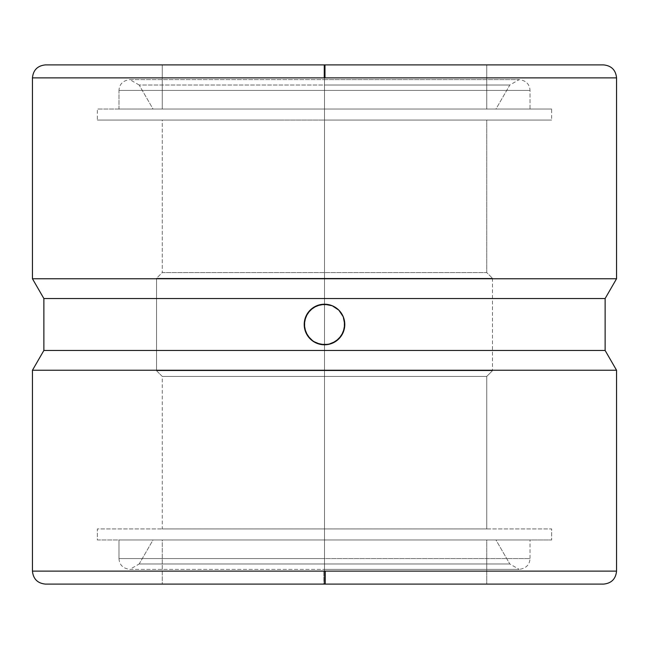 <?xml version="1.0" encoding="UTF-8"?>
<svg xmlns="http://www.w3.org/2000/svg" width="649" height="649" viewBox="0 0 649 649"><rect width="100%" height="100%" fill="white"/><g stroke="black" fill="none" stroke-linecap="round" stroke-linejoin="round"><path stroke-width="0.49" stroke-dasharray="3.25 2.43" d="M603.57 584.1L45.43 584.1L323.819 584.1L323.786 571.12L616.55 571.12L323.786 571.12L323.819 584.1L603.57 584.1L325.181 584.1M509.83 563.981L324.5 563.981L324.5 569.384L324.5 558.57L530.014 558.57L324.5 558.57L324.5 569.384L324.5 563.981L509.83 563.981L495.966 539.968L153.034 539.968L139.17 563.981L509.83 563.981L139.17 563.981L324.5 563.981L324.5 569.384L324.5 563.981L139.17 563.981L153.034 539.968L495.966 539.968L509.83 563.981L519.2 569.392L324.5 569.392L324.5 558.57L118.986 558.57L118.986 539.968L530.014 539.968L530.014 558.57L324.5 558.57L530.014 558.57L530.014 539.968L324.5 539.968L551.65 539.968L97.35 539.968L97.35 528.935L551.65 528.935L551.65 539.968L551.65 528.935L97.35 528.935L551.65 528.935L97.35 528.935L97.35 539.968L551.65 539.968L118.986 539.968L530.014 539.968L118.986 539.968L118.986 558.57L324.5 558.57L324.5 569.384L519.2 569.392C526.047 568.427 529.649 564.825 530.014 558.57M324.962 64.9L603.57 64.9L324.038 64.9L324.021 77.88L616.55 77.88L324.021 77.88L324.038 64.9L45.43 64.9M530.014 90.43L324.5 90.43L324.5 79.616L324.5 85.019L509.83 85.019L324.5 85.019L324.5 79.616L324.5 90.43L530.014 90.43L530.014 109.032L118.986 109.032L118.986 90.43L530.014 90.43L118.986 90.43L118.986 109.032L530.014 109.032L97.35 109.032L551.65 109.032L551.65 120.065L97.35 120.065L97.35 109.032L97.35 120.065L551.65 120.065L551.65 109.032L97.35 109.032L530.014 109.032L530.014 90.43C529.649 84.175 526.047 80.573 519.2 79.608L324.5 79.608L324.5 90.43L118.986 90.43L324.5 90.43L324.5 79.616L324.5 85.019L139.17 85.019L153.034 109.032L495.966 109.032L509.83 85.019L324.5 85.019L324.5 79.616L519.2 79.608L509.83 85.019L495.966 109.032L153.034 109.032L139.17 85.019L509.83 85.019M603.57 64.9L324.5 64.9L324.5 584.1L292.845 584.1L486.75 584.1L162.25 584.1L162.25 539.968L486.75 539.968L486.75 584.1L486.75 539.968L153.034 539.968L486.75 539.968L162.25 539.968L162.25 584.1L486.75 584.1L45.43 584.1M311.536 340.1L316.736 343.24L324.5 344.781A20.281 20.281 0 0 1 304.219 324.5A20.281 20.281 0 0 1 324.5 304.219L316.728 305.768L310.149 310.165L305.76 316.753L304.219 324.516L305.768 332.272L310.157 338.843L316.736 343.232L320.541 344.392L326.577 344.676M305.768 316.72L304.219 324.5A20.281 20.281 0 0 0 304.219 324.5L304.308 326.406M486.75 528.935L162.25 528.935L162.25 376.42L486.75 376.42L486.75 528.935L486.75 376.42L162.25 376.42L156.539 370.709L492.461 370.709L486.75 376.42L492.461 370.709L156.539 370.709L156.539 278.291L492.461 278.291L492.461 370.709L492.461 278.291L156.539 278.291L162.25 272.58L486.75 272.58L492.461 278.291L486.75 272.58L162.25 272.58L162.25 120.065L486.75 120.065L486.75 272.58L486.75 120.065L324.5 120.065L551.65 120.065L162.25 120.065L486.75 120.065L162.25 120.065L162.25 272.58L486.75 272.58L162.25 272.58L156.539 278.291L492.461 278.291L156.539 278.291L156.539 370.709L492.461 370.709L156.539 370.709L162.25 376.42L486.75 376.42L162.25 376.42L162.25 528.935L486.75 528.935M486.75 109.032L162.25 109.032L162.25 64.9L486.75 64.9L486.75 109.032L153.034 109.032L486.75 109.032L486.75 64.9L162.25 64.9L162.25 109.032L486.75 109.032M551.65 109.032L368.819 109.032L551.65 109.032M97.35 120.065L280.181 120.065L97.35 120.065M495.966 109.032L357.948 109.032L495.966 109.032M324.5 64.9L45.43 64.9L486.75 64.9L292.845 64.9L324.5 64.9L324.5 584.1M162.25 64.9L292.845 64.9L162.25 64.9M32.45 77.88L324.021 77.88L32.45 77.88M343.232 332.28L344.392 328.459L344.392 320.541L343.24 316.736L339.403 310.749M339.346 310.684L335.768 307.634L332.264 305.76L328.459 304.608L322.423 304.324M337.464 308.9L332.264 305.768L328.459 304.608M344.392 328.459L344.781 324.5L343.232 316.728L338.843 310.157L332.264 305.768L324.5 304.219L318.529 305.119M332.264 305.768L324.5 304.219L320.517 304.616L313.232 307.634L308.186 312.453M310.157 310.157L306.482 315.195M320.517 304.616L316.728 305.768L310.149 310.165L307.634 313.24L304.941 319.138M304.608 320.541L304.608 328.459L307.634 335.768L313.232 341.366L320.541 344.392M324.5 304.219A20.281 20.281 0 0 1 344.781 324.5A20.281 20.281 0 0 1 324.5 344.781L330.471 343.881M316.736 343.232L324.5 344.781L328.483 344.384L335.768 341.366L340.814 336.547M338.843 338.843L342.518 333.805M324.5 344.781L332.272 343.232L338.851 338.835L341.366 335.76L344.059 329.862M316.736 305.76L313.232 307.634M304.608 328.451A20.281 20.281 0 0 0 304.616 328.483L305.76 332.264A20.281 20.281 0 0 0 305.768 332.272L310.157 338.843L313.24 341.366M332.264 343.24L335.768 341.366M328.483 344.384L332.272 343.232L338.851 338.835L343.24 332.247A20.281 20.281 0 0 0 343.24 332.247L344.781 324.484L343.24 316.736M616.55 278.754L32.45 278.754L616.55 278.754M97.35 539.968L280.181 539.968L97.35 539.968M307.634 313.24L304.608 320.549L304.219 324.516A20.281 20.281 0 0 0 304.219 324.508L305.768 332.272M310.157 338.843L307.642 335.776A20.281 20.281 0 0 0 307.65 335.784M344.392 320.541L343.232 316.728L338.843 310.157L335.76 307.634M605.128 298.54L43.872 298.54L605.128 298.54M605.128 350.46L43.872 350.46L605.128 350.46M341.358 313.224L338.843 310.157M341.366 335.76L344.392 328.451L344.781 324.484M324.5 558.57L118.986 558.57L324.5 558.57M616.55 370.246L32.45 370.246L616.55 370.246M323.786 571.12L32.45 571.12L323.786 571.12M495.966 539.968L357.948 539.968L495.966 539.968M292.845 584.1L162.25 584.1L292.845 584.1M324.5 272.58L324.5 376.42M139.17 85.019L129.8 79.608L324.5 79.608L129.8 79.608C122.953 80.573 119.351 84.175 118.986 90.43M118.986 558.57C119.351 564.825 122.953 568.427 129.8 569.392L324.5 569.392L129.8 569.392L139.17 563.981"/><path stroke-width="0.97" d="M616.55 571.12L616.55 370.246L605.128 350.46L605.128 298.54L616.55 278.754L616.55 77.88L32.45 77.88L32.45 278.754L616.55 278.754L616.55 77.88L32.45 77.88L32.45 278.754L43.872 298.54L605.128 298.54L616.55 278.754L32.45 278.754L43.872 298.54L43.872 350.46L605.128 350.46L605.128 298.54L43.872 298.54L43.872 350.46L32.45 370.246L616.55 370.246L605.128 350.46L43.872 350.46L32.45 370.246L32.45 571.12C33.245 578.973 37.577 583.305 45.43 584.1L603.57 584.1L325.181 584.1L325.214 571.12L616.55 571.12L616.55 370.246L32.45 370.246L32.45 571.12L616.55 571.12C615.755 578.973 611.423 583.305 603.57 584.1L323.819 584.1M32.45 77.88C33.245 70.027 37.577 65.695 45.43 64.9L324.962 64.9L324.979 77.88L324.962 64.9L603.57 64.9L324.5 64.9L603.57 64.9C611.423 65.695 615.755 70.027 616.55 77.88M344.392 320.533L344.392 328.451L341.366 335.768L335.776 341.358L328.467 344.392L320.533 344.392L313.232 341.358L307.642 335.768L304.608 328.467L304.608 320.549L307.634 313.232L313.224 307.642L320.533 304.608L328.467 304.608L332.256 305.76L338.843 310.157L343.24 316.744L344.781 324.5A20.281 20.281 0 0 0 324.508 304.219A20.281 20.281 0 0 0 304.219 324.492L305.76 316.744L310.149 310.165L316.72 305.768L324.484 304.219L332.256 305.76L338.843 310.157L343.24 316.744L344.781 324.5L343.24 332.256A20.281 20.281 0 0 0 344.781 324.5M324.038 64.9L324.5 64.9M343.24 316.736L341.366 313.232M338.843 310.157L337.464 308.9M335.768 307.634L332.256 305.76M328.459 304.608L324.492 304.219M322.423 304.324L320.541 304.608M318.529 305.119L316.728 305.768M313.232 307.634L310.157 310.157M308.186 312.453L307.634 313.232M306.482 315.195L305.768 316.72M304.941 319.138L304.608 320.525M304.308 326.406L304.608 328.459A20.281 20.281 0 0 0 305.752 332.239L307.634 335.768A20.281 20.281 0 0 1 305.768 332.272M313.232 341.358L316.736 343.24L311.536 340.1M316.736 343.24L324.516 344.781L320.541 344.392M326.577 344.676L328.459 344.392M330.471 343.881L324.516 344.781M335.768 341.366L338.843 338.843M340.814 336.547L341.366 335.768M342.518 333.805L343.232 332.28M344.059 329.862L344.392 328.475M310.157 338.843L305.76 332.256L304.219 324.5A20.281 20.281 0 0 0 304.608 328.451M307.65 335.784A20.281 20.281 0 0 0 343.24 332.264L338.851 338.835L332.28 343.232M32.45 571.12L325.214 571.12L325.181 584.1L324.5 584.1"/></g></svg>
